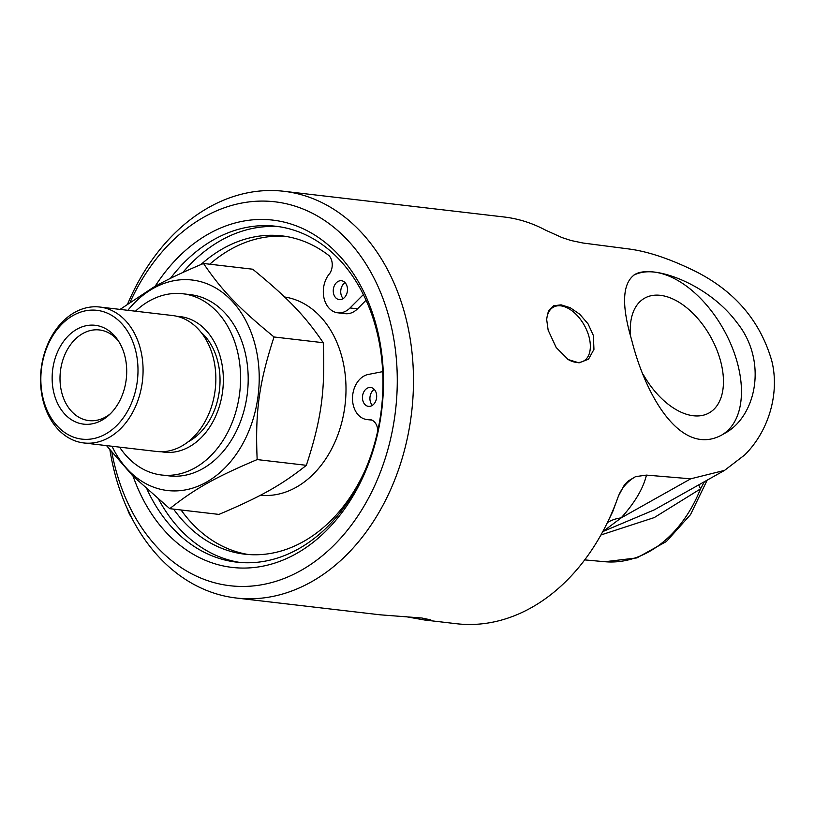 <?xml version="1.0" encoding="UTF-8"?>
<svg xmlns="http://www.w3.org/2000/svg" width="815" height="815" viewBox="0 0 815 815"><rect width="100%" height="100%" fill="white"/><g stroke="black" fill="none" stroke-linecap="round" stroke-linejoin="round"><path stroke-width="1.22" d="M109.954 450.145A204.759 152.599 -83.3 0 0 115.496 475.858A204.759 152.599 -83.3 0 0 236.35 598.027L380.177 614.816L421.895 618.014L430.829 619.899L424.635 620.011L456.441 623.72A204.759 152.599 -83.3 0 0 607.267 522.853A204.759 152.599 -83.3 0 0 618.045 497.15A29.646 15.495 -63.4 0 1 618.483 495.968L623.974 485.709L628.548 480.799L635.588 476.632L646.458 475.104L690.733 478.812L724.566 470.377L744.635 455.004C769.116 430.789 779.721 392.84 771.836 361.055C760.232 320.703 734.366 290.609 694.227 270.753C669.054 258.467 646.927 251.163 627.825 248.84L582.959 243.013L570.989 240.507L562.014 237.572L545.795 230.258A29.646 2.211 -155.8 0 1 544.899 229.789A204.759 152.599 -83.3 0 0 503.945 216.973L283.844 191.28A204.759 152.599 -83.3 0 0 127.802 303.598M236.35 598.027A204.759 152.599 -83.3 0 0 404.698 313.439A204.759 152.599 -83.3 0 0 283.844 191.28M631.666 339.937C621.315 305.055 622.324 283.263 634.702 274.584C651.745 263.785 707.838 283.253 736.923 322.567C768.29 361.351 756.045 417.3 724.066 433.692C682.359 459.426 646.04 397.547 631.666 339.937M424.635 620.011L406.42 616.761M548.159 330.187L546.61 319.062L548.526 310.586L553.558 305.788L561.097 304.841L570.245 307.734L579.74 314.233L588.084 323.912L593.361 335.464L593.952 349.39L588.522 359.191L579.037 362.869L568.228 359.568L556.176 347.496L548.159 330.187M183.069 317.055A68.256 50.866 -83.3 0 0 179.697 317.076M163.988 451.612A68.256 50.866 -83.3 0 0 167.258 452.406M177.181 316.373A68.256 50.866 96.7 0 1 180.135 316.597A68.256 50.866 96.7 0 1 204.697 328.985A68.256 50.866 96.7 0 1 218.868 407.928A68.256 50.866 96.7 0 1 164.304 452.182A68.256 50.866 96.7 0 1 161.38 451.724M135.484 311.198A91.239 68.002 96.7 0 1 182.794 293.757L190.415 294.653A91.239 68.002 96.7 0 1 223.249 311.218A91.239 68.002 96.7 0 1 242.198 416.74A91.239 68.002 96.7 0 1 169.245 475.899L161.635 475.013A91.239 68.002 96.7 0 1 128.79 458.448A91.239 68.002 96.7 0 1 119.601 447.14M182.794 293.757A91.239 68.002 96.7 0 1 215.639 310.332A91.239 68.002 96.7 0 1 234.588 415.854A91.239 68.002 96.7 0 1 161.635 475.013M106.531 445.611L132.662 475.777L169.754 508.672C194.632 488.898 215.201 477.346 257.163 459.579C255.075 411.697 259.048 382.856 274.044 336.982C238.54 307.876 221.945 290.588 203.516 263.479C182.998 272.047 166.311 279.983 153.475 287.277L120.08 309.405M203.516 263.479L252.711 269.215C288.225 298.321 304.81 315.609 323.239 342.718C325.328 390.599 321.355 419.44 306.359 465.314C281.481 485.088 260.912 496.641 218.95 514.408L169.754 508.672M257.163 459.579L306.359 465.314M274.044 336.982L323.239 342.718M74.674 312.4A68.429 50.999 -83.3 0 0 40.75 385.943A68.429 50.999 -83.3 0 0 83.864 442.963A68.429 50.999 -83.3 0 0 108.925 437.594A68.429 50.999 -83.3 0 0 142.859 364.05A68.429 50.999 -83.3 0 0 99.736 307.031A68.429 50.999 -83.3 0 0 74.674 312.4M105.644 434.028A64.843 48.319 96.7 0 1 41.657 367.341A64.843 48.319 96.7 0 1 120.966 322.791A64.843 48.319 96.7 0 1 105.644 434.028M101.875 420.245A49.766 37.093 96.7 0 1 54.279 394.46A49.766 37.093 96.7 0 1 76.967 329.199A49.766 37.093 96.7 0 1 117.605 339.733A49.766 37.093 96.7 0 1 108.782 415.263A49.766 37.093 96.7 0 1 101.875 420.245M99.736 307.031L172.525 315.527A68.429 50.999 96.7 0 1 215.639 372.547A68.429 50.999 96.7 0 1 181.704 446.09A68.429 50.999 96.7 0 1 156.643 451.469L83.864 442.963M127.874 310.311A105.97 78.974 96.7 0 1 153.312 288.347A105.97 78.974 96.7 0 1 254.667 343.247A105.97 78.974 96.7 0 1 206.348 482.205A105.97 78.974 96.7 0 1 112.001 446.253M284.578 296.996A99.868 74.42 96.7 0 1 345.764 381.176A99.868 74.42 96.7 0 1 296.171 487.288A99.868 74.42 96.7 0 1 260.464 495.225M110.371 413.765A45.62 33.996 96.7 0 1 105.593 417.005A45.62 33.996 96.7 0 1 88.886 420.591A45.62 33.996 96.7 0 1 60.147 382.571A45.62 33.996 96.7 0 1 82.763 333.549A45.62 33.996 96.7 0 1 99.471 329.963A45.62 33.996 96.7 0 1 118.796 341.546M200.928 332.174A62.052 46.241 96.7 0 1 219.551 389.244A62.052 46.241 96.7 0 1 189.07 441.302A62.052 46.241 96.7 0 1 188.122 441.812M200.908 264.569A160.229 119.418 96.7 0 1 281.909 235.871A160.229 119.418 96.7 0 1 329.138 255.727A12.633 9.413 96.7 0 1 329.892 273.259A22.779 16.972 -83.3 0 0 323.85 297.353A22.779 16.972 -83.3 0 0 337.726 312.797A22.779 16.972 -83.3 0 0 350.043 307.958L363.378 294.572M366.067 300.236L357.51 308.834A22.779 16.972 96.7 0 1 345.203 313.673L337.726 312.797M374.248 389.366A9.495 7.08 -83.3 0 0 372.373 405.361M367.198 388.235A9.495 7.08 96.7 0 1 370.672 387.492A9.495 7.08 96.7 0 1 376.601 397.751A9.495 7.08 96.7 0 1 368.472 406.359A9.495 7.08 96.7 0 1 362.492 398.443A9.495 7.08 96.7 0 1 367.198 388.235M366.546 466.985A160.229 119.418 96.7 0 1 244.734 554.18A160.229 119.418 96.7 0 1 173.605 509.12M285.627 236.391A160.229 119.418 -83.3 0 0 209.771 264.203M181.073 509.986A160.229 119.418 -83.3 0 0 248.483 554.536M382.704 371.63L368.237 374.462A22.779 16.972 -83.3 0 0 352.518 397.618A22.779 16.972 -83.3 0 0 366.933 419.552A22.779 16.972 -83.3 0 0 369.908 419.542A12.633 9.413 96.7 0 1 377.773 430.819M345.04 282.622A9.495 7.08 -83.3 0 0 343.176 298.606M337.991 281.491A9.495 7.08 96.7 0 1 341.475 280.737A9.495 7.08 96.7 0 1 347.404 290.996A9.495 7.08 96.7 0 1 339.264 299.614A9.495 7.08 96.7 0 1 333.284 291.699A9.495 7.08 96.7 0 1 337.991 281.491M240.201 562.493A169.082 126.009 96.7 0 1 158.813 499.626M182.835 272.485A169.082 126.009 96.7 0 1 279.413 226.733M630.576 335.851A65.811 38.6 -119.3 0 1 643.891 298.606A65.811 38.6 -119.3 0 1 720.46 360.637A65.811 38.6 -119.3 0 1 708.327 413.337A65.811 38.6 -119.3 0 1 643.218 374.431M722.661 434.446A91.239 53.505 60.7 0 0 737.3 362.604A91.239 53.505 60.7 0 0 633.663 275.215M546.631 320.804A30.889 18.113 -119.3 0 1 553.354 307.173A30.889 18.113 -119.3 0 1 588.939 336.503A30.889 18.113 -119.3 0 1 583.611 361.045A30.889 18.113 -119.3 0 1 567.861 359.344M170.427 278.373A169.082 126.009 96.7 0 1 275.908 226.264A169.082 126.009 96.7 0 1 375.705 327.141A169.082 126.009 96.7 0 1 236.676 562.146A169.082 126.009 96.7 0 1 147.087 489.418M155.064 286.391A174.828 130.298 96.7 0 1 375.96 324.411A174.828 130.298 96.7 0 1 301.356 550.645A174.828 130.298 96.7 0 1 133.1 476.215M130.257 301.856A193.257 144.031 96.7 0 1 268.767 201.264A193.257 144.031 96.7 0 1 388.969 317.106A193.257 144.031 96.7 0 1 294.062 574.106A193.257 144.031 96.7 0 1 111.9 452.631M654.221 509.884L603.1 531.451L621.132 517.902L690.733 478.812M654.19 509.905L724.566 470.377M600.94 534.966L654.262 517.576L700.503 488.888L704.435 481.685M618.045 497.15L612.727 511.647L607.267 522.853M607.389 522.609A43.103 36.186 -135.5 0 1 621.132 517.902C634.793 502.774 643.239 488.501 646.458 475.104M635.568 476.643A43.103 40.353 15.8 0 0 618.483 495.968M698.761 484.864A43.103 11.96 -135 0 0 700.503 488.888A125.979 93.878 96.7 0 1 604.873 561.718L584.712 559.895M624.076 485.577A43.103 39.527 -164.3 0 1 628.548 480.799M131.755 517.943A18.877 11.064 -119.3 0 1 127.527 509.243M350.043 307.958L357.51 308.834M126.57 507.103L133.028 520.357M366.933 419.552L371.925 420.132M707.186 480.137L690.499 514.652L666.385 541.517L636.892 557.908L604.873 561.718"/></g></svg>
